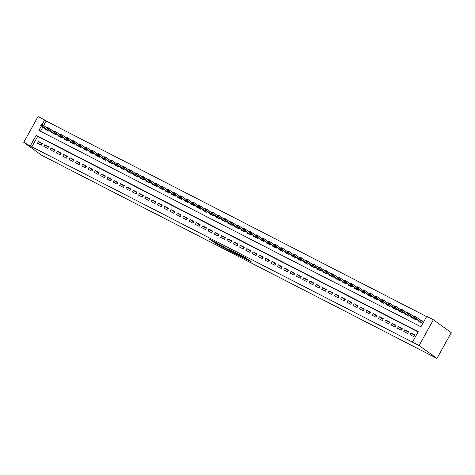 <?xml version="1.0" encoding="UTF-8"?>
<svg xmlns="http://www.w3.org/2000/svg" width="475" height="475" viewBox="0 0 475 475"><rect width="100%" height="100%" fill="white"/><g stroke="black" fill="none" stroke-linecap="round" stroke-linejoin="round"><path stroke-width="0.71" d="M243.924 258.079L251.542 262.004L245.302 257.616L238.438 254.113L246.056 258.934L243.924 258.079M213.851 242.232L215.911 243.723L223.618 247.647L217.378 243.265L209.73 239.394L212.432 241.211L218.322 243.996L221.962 246.656L213.851 242.232M418.113 331.93L37.662 136.378L31.872 146.828L23.75 142.346L41.628 155.23L436.964 358.429L451.25 332.654L433.372 319.77L426.74 316.362L420.945 326.812L38.879 130.429L41.378 125.911M31.872 146.828L419.081 345.545L436.964 358.429M234.276 253.098L242.897 257.557L236.651 253.175L228.944 249.244L234.276 253.098L234.632 252.457M232.863 252.433L224.639 248.146L219.308 244.292L226.789 248.668L229.259 249.903L227.84 248.686L232.916 252.344M410.109 334.75L413.897 336.698L414.865 334.958L411.077 333.011L410.109 334.75M403.798 331.508L407.586 333.456L408.548 331.71L404.759 329.763L403.798 331.508M397.48 328.261L401.268 330.208L402.236 328.468L398.448 326.521L397.48 328.261M391.162 325.013L394.957 326.96L395.918 325.221L392.13 323.273L391.162 325.013M384.851 321.765L388.639 323.713L389.601 321.973L385.813 320.025L384.851 321.765M378.533 318.523L382.322 320.471L383.289 318.725L379.501 316.777L378.533 318.523M372.222 315.275L376.01 317.223L376.972 315.483L373.184 313.536L372.222 315.275M365.904 312.027L369.692 313.975L370.66 312.235L366.866 310.288L365.904 312.027M359.587 308.786L363.375 310.733L364.343 308.988L360.555 307.04L359.587 308.786M353.275 305.538L357.063 307.485L358.025 305.746L354.237 303.798L353.275 305.538M346.958 302.29L350.746 304.238L351.714 302.498L347.926 300.55L346.958 302.29M340.64 299.048L344.434 300.996L345.396 299.25L341.608 297.303L340.64 299.048M334.329 295.8L338.117 297.748L339.085 296.008L335.291 294.061L334.329 295.8M328.011 292.553L331.799 294.5L332.767 292.76L328.979 290.813L328.011 292.553M321.7 289.311L325.488 291.258L326.45 289.512L322.662 287.565L321.7 289.311M315.382 286.063L319.17 288.01L320.138 286.271L316.35 284.323L315.382 286.063M309.065 282.815L312.859 284.762L313.821 283.023L310.032 281.075L309.065 282.815M302.753 279.567L306.541 281.515L307.503 279.775L303.715 277.827L302.753 279.567M296.436 276.325L300.224 278.273L301.192 276.527L297.403 274.58L296.436 276.325M290.124 273.077L293.912 275.025L294.874 273.285L291.086 271.338L290.124 273.077M283.807 269.83L287.595 271.777L288.562 270.038L284.768 268.09L283.807 269.83M277.489 266.588L281.277 268.535L282.245 266.79L278.457 264.842L277.489 266.588M271.178 263.34L274.966 265.288L275.928 263.548L272.139 261.6L271.178 263.34M264.86 260.092L268.648 262.04L269.616 260.3L265.828 258.353L264.86 260.092M258.543 256.85L262.337 258.798L263.298 257.052L259.51 255.105L258.543 256.85M252.231 253.602L256.019 255.55L256.987 253.81L253.193 251.863L252.231 253.602M245.913 250.355L249.702 252.302L250.669 250.562L246.881 248.615L245.913 250.355M239.602 247.107L243.39 249.06L244.352 247.315L240.564 245.367L239.602 247.107M233.284 243.865L237.072 245.812L238.04 244.073L234.252 242.119L233.284 243.865M226.967 240.617L230.761 242.565L231.723 240.825L227.935 238.877L226.967 240.617M220.655 237.369L224.443 239.317L225.405 237.577L221.617 235.63L220.655 237.369M214.338 234.127L218.126 236.075L219.094 234.329L215.306 232.382L214.338 234.127M208.02 230.88L211.814 232.827L212.776 231.088L208.988 229.14L208.02 230.88M201.709 227.632L205.497 229.579L206.465 227.84L202.671 225.892L201.709 227.632M195.391 224.39L199.179 226.338L200.147 224.592L196.359 222.644L195.391 224.39M189.08 221.142L192.868 223.09L193.83 221.35L190.042 219.402L189.08 221.142M182.762 217.894L186.55 219.842L187.518 218.102L183.73 216.155L182.762 217.894M176.445 214.652L180.239 216.6L181.201 214.854L177.412 212.907L176.445 214.652M170.133 211.405L173.921 213.352L174.889 211.612L171.095 209.665L170.133 211.405M163.816 208.157L167.604 210.104L168.572 208.365L164.783 206.417L163.816 208.157M157.504 204.909L161.292 206.857L162.254 205.117L158.466 203.169L157.504 204.909M151.187 201.667L154.975 203.615L155.942 201.869L152.154 199.922L151.187 201.667M144.869 198.419L148.663 200.367L149.625 198.627L145.837 196.68L144.869 198.419M138.558 195.172L142.346 197.119L143.308 195.379L139.519 193.432L138.558 195.172M132.24 191.93L136.028 193.877L136.996 192.132L133.208 190.184L132.24 191.93M125.923 188.682L129.717 190.629L130.678 188.89L126.89 186.942L125.923 188.682M119.611 185.434L123.399 187.382L124.367 185.642L120.573 183.694L119.611 185.434M113.293 182.192L117.082 184.14L118.049 182.394L114.261 180.447L113.293 182.192M106.982 178.944L110.77 180.892L111.732 179.152L107.944 177.205L106.982 178.944M100.664 175.697L104.452 177.644L105.42 175.904L101.632 173.957L100.664 175.697M94.347 172.455L98.141 174.402L99.103 172.657L95.315 170.709L94.347 172.455M88.035 169.207L91.823 171.154L92.791 169.415L88.997 167.467L88.035 169.207M81.718 165.959L85.506 167.907L86.474 166.167L82.686 164.219L81.718 165.959M75.406 162.711L79.194 164.659L80.156 162.919L76.368 160.972L75.406 162.711M69.089 159.469L72.877 161.417L73.845 159.671L70.057 157.724L69.089 159.469M62.771 156.222L66.559 158.169L67.527 156.429L63.739 154.482L62.771 156.222M56.46 152.974L60.248 154.921L61.21 153.182L57.422 151.234L56.46 152.974M50.142 149.732L53.93 151.679L54.898 149.934L51.11 147.986L50.142 149.732M43.825 146.484L47.619 148.432L48.581 146.692L44.792 144.744L43.825 146.484M42.269 143.444L38.475 141.497L37.513 143.236L41.301 145.184L42.269 143.444M426.603 316.599L46.158 121.054L43.658 125.566M42.869 126.985L40.5 131.26M418.077 320.382L417.834 320.821L421.622 322.768L422.59 321.023L419.609 319.497M415.756 318.707L415.304 319.521L411.516 317.573L411.76 317.134M409.444 315.465L408.993 316.273L405.205 314.325L405.448 313.886M403.127 312.218L402.675 313.031L398.887 311.083L399.131 310.644M396.809 308.97L396.364 309.783L392.57 307.836L392.813 307.396M390.497 305.728L390.046 306.535L386.258 304.588L386.502 304.148M384.18 302.48L383.729 303.293L379.941 301.346L380.184 300.907M377.868 299.232L377.417 300.046L373.629 298.098L373.872 297.659M371.551 295.984L371.1 296.798L367.312 294.85L367.555 294.411M365.233 292.743L364.782 293.556L360.994 291.608L361.238 291.169M358.922 289.495L358.471 290.308L354.683 288.361L354.926 287.921M352.604 286.247L352.153 287.06L348.365 285.113L348.608 284.673M346.287 283.005L345.842 283.812L342.048 281.865L342.297 281.426M339.975 279.757L339.524 280.571L335.736 278.623L335.979 278.184M333.658 276.509L333.207 277.323L329.418 275.375L329.662 274.936M327.346 273.267L326.895 274.075L323.107 272.127L323.35 271.688M321.029 270.02L320.577 270.833L316.789 268.886L317.033 268.446M314.711 266.772L314.266 267.585L310.472 265.638L310.715 265.198M308.4 263.524L307.948 264.337L304.16 262.39L304.404 261.951M302.082 260.282L301.631 261.096L297.843 259.148L298.086 258.709M295.771 257.034L295.319 257.848L291.531 255.9L291.775 255.461M289.453 253.787L289.002 254.6L285.214 252.652L285.457 252.213M283.136 250.545L282.684 251.358L278.896 249.411L279.14 248.965M276.824 247.297L276.373 248.11L272.585 246.163L272.828 245.723M270.507 244.049L270.055 244.862L266.267 242.915L266.511 242.476M264.189 240.807L263.744 241.615L259.95 239.667L260.199 239.228M257.877 237.559L257.426 238.373L253.638 236.425L253.882 235.986M251.56 234.312L251.109 235.125L247.321 233.178L247.564 232.738M245.248 231.07L244.797 231.877L241.009 229.93L241.252 229.49M238.931 227.822L238.48 228.635L234.692 226.688L234.935 226.248M232.613 224.574L232.168 225.388L228.374 223.44L228.618 223.001M226.302 221.326L225.851 222.14L222.062 220.192L222.306 219.753M219.984 218.084L219.533 218.898L215.745 216.95L215.988 216.511M213.673 214.837L213.222 215.65L209.433 213.703L209.677 213.263M207.355 211.589L206.904 212.402L203.116 210.455L203.359 210.015M201.038 208.347L200.587 209.16L196.798 207.213L197.042 206.768M194.726 205.099L194.275 205.912L190.487 203.965L190.73 203.526M188.409 201.851L187.958 202.665L184.169 200.717L184.413 200.278M182.091 198.609L181.646 199.417L177.852 197.469L178.095 197.03M175.78 195.362L175.328 196.175L171.54 194.227L171.784 193.788M169.462 192.114L169.011 192.927L165.223 190.98L165.466 190.54M163.151 188.872L162.699 189.679L158.911 187.732L159.155 187.292M156.833 185.624L156.382 186.438L152.594 184.49L152.837 184.051M150.516 182.376L150.07 183.19L146.276 181.242L146.52 180.803M144.204 179.128L143.753 179.942L139.965 177.994L140.208 177.555M137.887 175.887L137.435 176.7L133.647 174.752L133.891 174.313M131.575 172.639L131.124 173.452L127.336 171.505L127.579 171.065M125.258 169.391L124.806 170.204L121.018 168.257L121.262 167.817M118.94 166.149L118.489 166.957L114.701 165.009L114.944 164.57M112.628 162.901L112.177 163.715L108.389 161.767L108.633 161.328M106.311 159.653L105.86 160.467L102.072 158.519L102.315 158.08M99.993 156.412L99.548 157.219L95.754 155.272L95.998 154.832M93.682 153.164L93.231 153.977L89.442 152.03L89.686 151.59M87.364 149.916L86.913 150.729L83.125 148.782L83.368 148.343M81.053 146.674L80.602 147.482L76.813 145.534L77.057 145.095M74.735 143.426L74.284 144.24L70.496 142.292L70.739 141.853M68.418 140.178L67.972 140.992L64.178 139.044L64.422 138.605M62.106 136.931L61.655 137.744L57.867 135.797L58.11 135.357M55.789 133.689L55.337 134.502L51.549 132.555L51.793 132.115M49.477 130.441L49.026 131.254L45.238 129.307L45.481 128.868M23.75 142.346L38.036 116.571L44.668 119.979L42.127 124.563M46.158 121.054L44.668 119.979M412.454 342.137L418.243 331.687L36.171 135.304L30.382 145.754M419.081 345.545L433.372 319.77M37.662 136.378L36.171 135.304M411.077 333.011L414.556 335.516M404.759 329.763L408.239 332.268M398.448 326.521L401.927 329.027M392.13 323.273L395.61 325.779M385.813 320.025L389.292 322.531M379.501 316.777L382.981 319.289M373.184 313.536L376.663 316.041M366.866 310.288L370.346 312.793M360.555 307.04L364.034 309.552M354.237 303.798L357.717 306.304M347.926 300.55L351.405 303.056M341.608 297.303L345.088 299.808M335.291 294.061L338.77 296.566M328.979 290.813L332.458 293.318M322.662 287.565L326.141 290.071M316.35 284.323L319.829 286.829M310.032 281.075L313.512 283.581M303.715 277.827L307.194 280.333M297.403 274.58L300.883 277.091M291.086 271.338L294.565 273.843M284.768 268.09L288.248 270.596M278.457 264.842L281.936 267.354M272.139 261.6L275.619 264.106M265.828 258.353L269.307 260.858M259.51 255.105L262.99 257.61M253.193 251.863L256.672 254.368M246.881 248.615L250.361 251.121M240.564 245.367L244.043 247.873M234.252 242.119L237.732 244.631M227.935 238.877L231.414 241.383M221.617 235.63L225.097 238.135M215.306 232.382L218.785 234.893M208.988 229.14L212.467 231.646M202.671 225.892L206.15 228.398M196.359 222.644L199.838 225.156M190.042 219.402L193.521 221.908M183.73 216.155L187.209 218.66M177.412 212.907L180.892 215.412M171.095 209.665L174.574 212.171M164.783 206.417L168.263 208.923M158.466 203.169L161.945 205.675M152.154 199.922L155.628 202.433M145.837 196.68L149.316 199.185M139.519 193.432L142.999 195.938M133.208 190.184L136.687 192.696M126.89 186.942L130.37 189.448M120.573 183.694L124.052 186.2M114.261 180.447L117.741 182.958M107.944 177.205L111.423 179.71M101.632 173.957L105.112 176.463M95.315 170.709L98.794 173.215M88.997 167.467L92.477 169.973M82.686 164.219L86.165 166.725M76.368 160.972L79.847 163.477M70.057 157.724L73.53 160.235M63.739 154.482L67.218 156.987M57.422 151.234L60.901 153.74M51.11 147.986L54.589 150.498M44.792 144.744L48.272 147.25M38.475 141.497L41.954 144.002M246.567 258.584L247.439 259.029M233.439 251.518L240.516 256.28L237.019 253.49L234.306 251.97M228.095 249.731L231.586 251.602L228.095 249.731M420.832 320.376L422.477 321.225M413.772 315.857L413.387 316.558L414.016 316.878L414.402 316.184L413.772 315.857L415.197 316.314L414.503 317.567L413.363 316.985L420.411 322.062L421.551 322.65L422.394 321.373M414.016 316.878L421.598 322.751M414.402 316.184L415.197 316.314L422.245 321.391M413.363 316.985L413.387 316.558M407.455 312.615L407.069 313.31L407.698 313.637L408.084 312.936L407.455 312.615L408.88 313.067L408.185 314.325L407.051 313.738L414.099 318.814L415.233 319.402L415.655 318.636M407.698 313.637L415.281 319.509M408.084 312.936L408.88 313.067L413.482 316.386M407.051 313.738L407.069 313.31M401.137 309.367L400.752 310.062L401.387 310.389L401.773 309.694L401.137 309.367L402.562 309.825L401.868 311.077L400.734 310.49L407.782 315.572L408.916 316.154L409.343 315.388M401.387 310.389L408.963 316.261M401.773 309.694L402.562 309.825L407.164 313.138M400.734 310.49L400.752 310.062M394.826 306.12L394.44 306.82L395.069 307.141L395.455 306.446L394.826 306.12L396.251 306.577L395.556 307.83L394.416 307.248L401.464 312.324L402.604 312.906L403.026 312.146M395.069 307.141L402.652 313.013M395.455 306.446L396.251 306.577L400.847 309.89M394.416 307.248L394.44 306.82M388.508 302.878L388.122 303.572L388.752 303.899L389.138 303.198L388.508 302.878L389.933 303.329L389.239 304.582L388.105 304L395.152 309.077L396.287 309.664L396.714 308.898M388.752 303.899L396.334 309.771M389.138 303.198L389.933 303.329L394.535 306.642M388.105 304L388.122 303.572M382.191 299.63L381.805 300.325L382.44 300.651L382.826 299.957L382.191 299.63L383.622 300.087L382.927 301.34L381.787 300.752L388.835 305.835L389.975 306.417L390.397 305.651M382.44 300.651L390.017 306.523M382.826 299.957L383.622 300.087L388.218 303.4M381.787 300.752L381.805 300.325M375.879 296.382L375.493 297.083L376.123 297.403L376.509 296.709L375.879 296.382L377.304 296.839L376.61 298.092L375.476 297.51L382.523 302.587L383.657 303.169L384.079 302.409M376.123 297.403L383.705 303.276M376.509 296.709L377.304 296.839L381.906 300.152M375.476 297.51L375.493 297.083M369.562 293.14L369.176 293.835L369.811 294.162L370.197 293.461L369.562 293.14L370.987 293.592L370.292 294.844L369.158 294.262L376.206 299.339L377.34 299.927L377.767 299.161M369.811 294.162L377.387 300.034M370.197 293.461L370.987 293.592L375.588 296.905M369.158 294.262L369.176 293.835M363.25 289.892L362.864 290.587L363.494 290.914L363.88 290.219L363.25 289.892L364.675 290.35L363.981 291.603L362.841 291.015L369.888 296.097L371.028 296.679L371.45 295.913M363.494 290.914L371.076 296.786M363.88 290.219L364.675 290.35L369.271 293.663M362.841 291.015L362.864 290.587M356.933 286.645L356.547 287.345L357.176 287.666L357.562 286.971L356.933 286.645L358.358 287.102L357.663 288.355L356.529 287.773L363.577 292.849L364.711 293.431L365.133 292.671M357.176 287.666L364.758 293.538M357.562 286.971L358.358 287.102L362.959 290.415M356.529 287.773L356.547 287.345M350.615 283.403L350.229 284.098L350.865 284.424L351.251 283.723L350.615 283.403L352.046 283.854L351.346 285.107L350.212 284.525L357.259 289.602L358.393 290.189L358.821 289.423M350.865 284.424L358.441 290.296M351.251 283.723L352.046 283.854L356.642 287.167M350.212 284.525L350.229 284.098M344.304 280.155L343.918 280.85L344.547 281.176L344.933 280.476L344.304 280.155L345.729 280.606L345.034 281.865L343.894 281.277L350.942 286.36L352.082 286.942L352.503 286.176M344.547 281.176L352.129 287.048M344.933 280.476L345.729 280.606L350.33 283.925M343.894 281.277L343.918 280.85M337.986 276.907L337.6 277.602L338.23 277.928L338.622 277.234L337.986 276.907L339.411 277.364L338.717 278.617L337.582 278.035L344.63 283.112L345.764 283.694L346.192 282.928M338.23 277.928L345.812 283.801M338.622 277.234L339.411 277.364L344.013 280.678M337.582 278.035L337.6 277.602M331.675 273.659L331.289 274.36L331.918 274.681L332.304 273.986L331.675 273.659L333.1 274.117L332.405 275.369L331.265 274.788L338.313 279.864L339.453 280.452L339.874 279.686M331.918 274.681L339.5 280.553M332.304 273.986L333.1 274.117L337.695 277.43M331.265 274.788L331.289 274.36M325.357 270.418L324.971 271.112L325.601 271.439L325.987 270.738L325.357 270.418L326.782 270.869L326.088 272.127L324.953 271.54L332.001 276.616L333.135 277.204L333.557 276.438M325.601 271.439L333.183 277.311M325.987 270.738L326.782 270.869L331.384 274.188M324.953 271.54L324.971 271.112M319.04 267.17L318.654 267.864L319.289 268.191L319.675 267.496L319.04 267.17L320.465 267.627L319.77 268.88L318.636 268.292L325.684 273.374L326.818 273.956L327.245 273.19M319.289 268.191L326.865 274.063M319.675 267.496L320.465 267.627L325.066 270.94M318.636 268.292L318.654 267.864M312.728 263.922L312.342 264.623L312.972 264.943L313.358 264.248L312.728 263.922L314.153 264.379L313.458 265.632L312.318 265.05L319.366 270.127L320.506 270.708L320.928 269.948M312.972 264.943L320.554 270.815M313.358 264.248L314.153 264.379L318.749 267.692M312.318 265.05L312.342 264.623M306.411 260.68L306.025 261.375L306.654 261.701L307.04 261.001L306.411 260.68L307.836 261.131L307.141 262.384L306.007 261.802L313.055 266.879L314.189 267.467L314.616 266.701M306.654 261.701L314.236 267.573M307.04 261.001L307.836 261.131L312.437 264.444M306.007 261.802L306.025 261.375M300.093 257.432L299.707 258.127L300.342 258.453L300.728 257.759L300.093 257.432L301.524 257.889L300.829 259.142L299.689 258.554L306.737 263.637L307.877 264.219L308.299 263.453M300.342 258.453L307.919 264.326M300.728 257.759L301.524 257.889L306.12 261.202M299.689 258.554L299.707 258.127M293.782 254.184L293.396 254.885L294.025 255.206L294.411 254.511L293.782 254.184L295.207 254.642L294.512 255.894L293.372 255.312L300.42 260.389L301.56 260.971L301.981 260.211M294.025 255.206L301.607 261.078M294.411 254.511L295.207 254.642L299.808 257.955M293.372 255.312L293.396 254.885M287.464 250.942L287.078 251.637L287.713 251.964L288.099 251.263L287.464 250.942L288.889 251.394L288.194 252.647L287.06 252.065L294.108 257.141L295.242 257.729L295.67 256.963M287.713 251.964L295.29 257.836M288.099 251.263L288.889 251.394L293.491 254.707M287.06 252.065L287.078 251.637M281.152 247.695L280.767 248.389L281.396 248.716L281.782 248.021L281.152 247.695L282.577 248.152L281.883 249.405L280.743 248.817L287.791 253.899L288.931 254.481L289.352 253.715M281.396 248.716L288.978 254.588M281.782 248.021L282.577 248.152L287.173 251.465M280.743 248.817L280.767 248.389M274.835 244.447L274.449 245.148L275.078 245.468L275.464 244.773L274.835 244.447L276.26 244.904L275.565 246.157L274.431 245.575L281.479 250.652L282.613 251.233L283.035 250.473M275.078 245.468L282.661 251.34M275.464 244.773L276.26 244.904L280.862 248.217M274.431 245.575L274.449 245.148M268.517 241.205L268.132 241.9L268.767 242.22L269.153 241.526L268.517 241.205L269.948 241.656L269.248 242.909L268.114 242.327L275.162 247.404L276.296 247.992L276.723 247.226M268.767 242.22L276.343 248.098M269.153 241.526L269.948 241.656L274.544 244.969M268.114 242.327L268.132 241.9M262.206 237.957L261.82 238.652L262.449 238.978L262.835 238.278L262.206 237.957L263.631 238.408L262.936 239.667L261.796 239.079L268.844 244.156L269.984 244.744L270.406 243.978M262.449 238.978L270.032 244.851M262.835 238.278L263.631 238.408L268.233 241.727M261.796 239.079L261.82 238.652M255.888 234.709L255.502 235.404L256.132 235.731L256.524 235.036L255.888 234.709L257.313 235.167L256.619 236.419L255.485 235.838L262.533 240.914L263.667 241.496L264.094 240.73M256.132 235.731L263.714 241.603M256.524 235.036L257.313 235.167L261.915 238.48M255.485 235.838L255.502 235.404M249.577 231.462L249.185 232.162L249.82 232.483L250.206 231.788L249.577 231.462L251.002 231.919L250.307 233.172L249.167 232.59L256.215 237.666L257.355 238.254L257.777 237.488M249.82 232.483L257.402 238.355M250.206 231.788L251.002 231.919L255.598 235.232M249.167 232.59L249.185 232.162M243.259 228.22L242.873 228.914L243.503 229.241L243.889 228.54L243.259 228.22L244.684 228.671L243.99 229.93L242.856 229.342L249.903 234.418L251.037 235.006L251.459 234.24M243.503 229.241L251.085 235.113M243.889 228.54L244.684 228.671L249.286 231.99M242.856 229.342L242.873 228.914M236.942 224.972L236.556 225.667L237.191 225.993L237.577 225.298L236.942 224.972L238.367 225.429L237.672 226.682L236.538 226.094L243.586 231.177L244.72 231.758L245.148 230.993M237.191 225.993L244.768 231.865M237.577 225.298L238.367 225.429L242.968 228.742M236.538 226.094L236.556 225.667M230.63 221.724L230.244 222.425L230.874 222.745L231.26 222.051L230.63 221.724L232.055 222.181L231.361 223.434L230.221 222.852L237.268 227.929L238.408 228.511L238.83 227.751M230.874 222.745L238.456 228.618M231.26 222.051L232.055 222.181L236.651 225.494M230.221 222.852L230.244 222.425M224.313 218.482L223.927 219.177L224.556 219.503L224.942 218.803L224.313 218.482L225.738 218.933L225.043 220.186L223.909 219.604L230.957 224.681L232.091 225.269L232.518 224.503M224.556 219.503L232.138 225.376M224.942 218.803L225.738 218.933L230.339 222.247M223.909 219.604L223.927 219.177M217.995 215.234L217.609 215.929L218.245 216.256L218.631 215.561L217.995 215.234L219.426 215.692L218.732 216.944L217.592 216.357L224.639 221.439L225.779 222.021L226.201 221.255M218.245 216.256L225.821 222.128M218.631 215.561L219.426 215.692L224.022 219.005M217.592 216.357L217.609 215.929M211.684 211.987L211.298 212.687L211.927 213.008L212.313 212.313L211.684 211.987L213.109 212.444L212.414 213.697L211.274 213.115L218.322 218.191L219.462 218.773L219.883 218.013M211.927 213.008L219.509 218.88M212.313 212.313L213.109 212.444L217.71 215.757M211.274 213.115L211.298 212.687M205.366 208.745L204.98 209.439L205.616 209.766L206.002 209.065L205.366 208.745L206.791 209.196L206.097 210.449L204.963 209.867L212.01 214.943L213.144 215.531L213.572 214.765M205.616 209.766L213.192 215.638M206.002 209.065L206.791 209.196L211.393 212.509M204.963 209.867L204.98 209.439M199.055 205.497L198.669 206.192L199.298 206.518L199.684 205.823L199.055 205.497L200.48 205.948L199.785 207.207L198.645 206.619L205.693 211.702L206.833 212.283L207.254 211.518M199.298 206.518L206.88 212.39M199.684 205.823L200.48 205.948L205.075 209.267M198.645 206.619L198.669 206.192M192.737 202.249L192.351 202.95L192.981 203.27L193.367 202.576L192.737 202.249L194.162 202.706L193.467 203.959L192.333 203.377L199.381 208.454L200.515 209.036L200.937 208.276M192.981 203.27L200.563 209.143M193.367 202.576L194.162 202.706L198.764 206.019M192.333 203.377L192.351 202.95M186.42 199.001L186.034 199.702L186.669 200.023L187.055 199.328L186.42 199.001L187.851 199.458L187.15 200.711L186.016 200.129L193.064 205.206L194.198 205.794L194.625 205.028M186.669 200.023L194.245 205.901M187.055 199.328L187.851 199.458L192.446 202.772M186.016 200.129L186.034 199.702M180.108 195.759L179.722 196.454L180.352 196.781L180.737 196.08L180.108 195.759L181.533 196.211L180.838 197.469L179.698 196.882L186.746 201.958L187.886 202.546L188.308 201.78M180.352 196.781L187.934 202.653M180.737 196.08L181.533 196.211L186.135 199.53M179.698 196.882L179.722 196.454M173.791 192.512L173.405 193.206L174.034 193.533L174.42 192.838L173.791 192.512L175.216 192.969L174.521 194.222L173.387 193.634L180.435 198.716L181.569 199.298L181.996 198.532M174.034 193.533L181.616 199.405M174.42 192.838L175.216 192.969L179.817 196.282M173.387 193.634L173.405 193.206M167.479 189.264L167.087 189.964L167.723 190.285L168.108 189.59L167.479 189.264L168.904 189.721L168.209 190.974L167.069 190.392L174.117 195.468L175.257 196.05L175.679 195.29M167.723 190.285L175.305 196.157M168.108 189.59L168.904 189.721L173.5 193.034M167.069 190.392L167.087 189.964M161.162 186.022L160.776 186.717L161.405 187.043L161.791 186.342L161.162 186.022L162.587 186.473L161.892 187.732L160.758 187.144L167.806 192.221L168.94 192.808L169.361 192.042M161.405 187.043L168.987 192.915M161.791 186.342L162.587 186.473L167.188 189.786M160.758 187.144L160.776 186.717M154.844 182.774L154.458 183.469L155.093 183.795L155.479 183.101L154.844 182.774L156.269 183.231L155.574 184.484L154.44 183.896L161.488 188.979L162.622 189.561L163.05 188.795M155.093 183.795L162.67 189.667M155.479 183.101L156.269 183.231L160.871 186.544M154.44 183.896L154.458 183.469M148.532 179.526L148.147 180.227L148.776 180.547L149.162 179.853L148.532 179.526L149.958 179.983L149.263 181.236L148.123 180.654L155.171 185.731L156.311 186.313L156.732 185.553M148.776 180.547L156.358 186.42M149.162 179.853L149.958 179.983L154.553 183.297M148.123 180.654L148.147 180.227M142.215 176.284L141.829 176.979L142.458 177.306L142.844 176.605L142.215 176.284L143.64 176.736L142.945 177.988L141.811 177.407L148.859 182.483L149.993 183.071L150.421 182.305M142.458 177.306L150.041 183.178M142.844 176.605L143.64 176.736L148.242 180.049M141.811 177.407L141.829 176.979M135.898 173.037L135.512 173.731L136.147 174.058L136.533 173.363L135.898 173.037L137.328 173.494L136.634 174.747L135.494 174.159L142.542 179.241L143.682 179.823L144.103 179.057M136.147 174.058L143.723 179.93M136.533 173.363L137.328 173.494L141.924 176.807M135.494 174.159L135.512 173.731M129.586 169.789L129.2 170.489L129.829 170.81L130.215 170.115L129.586 169.789L131.011 170.246L130.316 171.499L129.176 170.917L136.224 175.993L137.364 176.575L137.786 175.815M129.829 170.81L137.412 176.682M130.215 170.115L131.011 170.246L135.613 173.559M129.176 170.917L129.2 170.489M123.268 166.547L122.883 167.242L123.518 167.568L123.904 166.868L123.268 166.547L124.693 166.998L123.999 168.251L122.865 167.669L129.912 172.746L131.047 173.333L131.474 172.567M123.518 167.568L131.094 173.44M123.904 166.868L124.693 166.998L129.295 170.311M122.865 167.669L122.883 167.242M116.957 163.299L116.571 163.994L117.2 164.32L117.586 163.626L116.957 163.299L118.382 163.75L117.687 165.009L116.547 164.421L123.595 169.504L124.735 170.086L125.157 169.32M117.2 164.32L124.782 170.192M117.586 163.626L118.382 163.75L122.978 167.069M116.547 164.421L116.571 163.994M110.639 160.051L110.253 160.746L110.883 161.072L111.269 160.378L110.639 160.051L112.064 160.508L111.37 161.761L110.236 161.179L117.283 166.256L118.418 166.838L118.839 166.078M110.883 161.072L118.465 166.945M111.269 160.378L112.064 160.508L116.666 163.822M110.236 161.179L110.253 160.746M104.322 156.803L103.936 157.504L104.571 157.825L104.957 157.13L104.322 156.803L105.753 157.261L105.052 158.513L103.918 157.932L110.966 163.008L112.1 163.596L112.528 162.83M104.571 157.825L112.147 163.697M104.957 157.13L105.753 157.261L110.348 160.574M103.918 157.932L103.936 157.504M98.01 153.562L97.624 154.256L98.254 154.583L98.64 153.882L98.01 153.562L99.435 154.013L98.741 155.272L97.601 154.684L104.648 159.76L105.788 160.348L106.21 159.582M98.254 154.583L105.836 160.455M98.64 153.882L99.435 154.013L104.037 157.332M97.601 154.684L97.624 154.256M91.693 150.314L91.307 151.008L91.936 151.335L92.322 150.64L91.693 150.314L93.118 150.771L92.423 152.024L91.289 151.436L98.337 156.518L99.471 157.1L99.898 156.334M91.936 151.335L99.518 157.207M92.322 150.64L93.118 150.771L97.719 154.084M91.289 151.436L91.307 151.008M85.381 147.066L84.989 147.767L85.625 148.087L86.011 147.393L85.381 147.066L86.806 147.523L86.112 148.776L84.972 148.194L92.019 153.271L93.159 153.852L93.581 153.092M85.625 148.087L93.207 153.959M86.011 147.393L86.806 147.523L91.402 150.836M84.972 148.194L84.989 147.767M79.064 143.824L78.678 144.519L79.307 144.845L79.693 144.145L79.064 143.824L80.489 144.275L79.794 145.528L78.66 144.946L85.708 150.023L86.842 150.611L87.263 149.845M79.307 144.845L86.889 150.718M79.693 144.145L80.489 144.275L85.09 147.588M78.66 144.946L78.678 144.519M72.746 140.576L72.36 141.271L72.996 141.597L73.382 140.903L72.746 140.576L74.171 141.033L73.477 142.286L72.343 141.698L79.39 146.781L80.524 147.363L80.952 146.597M72.996 141.597L80.572 147.47M73.382 140.903L74.171 141.033L78.773 144.347M72.343 141.698L72.36 141.271M66.435 137.328L66.049 138.029L66.678 138.35L67.064 137.655L66.435 137.328L67.86 137.786L67.165 139.038L66.025 138.457L73.073 143.533L74.213 144.115L74.634 143.355M66.678 138.35L74.26 144.222M67.064 137.655L67.86 137.786L72.455 141.099M66.025 138.457L66.049 138.029M60.117 134.087L59.731 134.781L60.361 135.108L60.747 134.407L60.117 134.087L61.542 134.538L60.848 135.791L59.713 135.209L66.761 140.285L67.895 140.873L68.323 140.107M60.361 135.108L67.943 140.98M60.747 134.407L61.542 134.538L66.144 137.851M59.713 135.209L59.731 134.781M53.8 130.839L53.414 131.533L54.049 131.86L54.435 131.165L53.8 130.839L55.231 131.296L54.536 132.549L53.396 131.961L60.444 137.043L61.584 137.625L62.005 136.859M54.049 131.86L61.625 137.732M54.435 131.165L55.231 131.296L59.826 134.609M53.396 131.961L53.414 131.533M47.488 127.591L47.102 128.292L47.732 128.612L48.118 127.918L47.488 127.591L48.913 128.048L48.218 129.301L47.078 128.719L54.126 133.796L55.266 134.377L55.688 133.618M47.732 128.612L55.314 134.484M48.118 127.918L48.913 128.048L53.515 131.361M47.078 128.719L47.102 128.292M41.171 124.349L40.785 125.044L41.42 125.37L41.806 124.67L41.171 124.349L42.596 124.8L41.901 126.053L40.767 125.471L47.815 130.548L48.949 131.136L49.376 130.37M41.42 125.37L48.996 131.243M41.806 124.67L42.596 124.8L47.197 128.113M40.767 125.471L40.785 125.044M246.412 258.293L246.056 258.934M245.967 257.99L245.617 258.62M235.493 253.074L235.19 253.626M225.857 248.122L225.548 248.674M224.996 247.499L224.639 248.146M212.64 240.831L212.432 241.211M211.702 240.35L211.518 240.683M216.095 243.39L215.911 243.723M246.638 258.453L246.264 259.13M243.74 256.815L243.544 257.171"/></g></svg>
